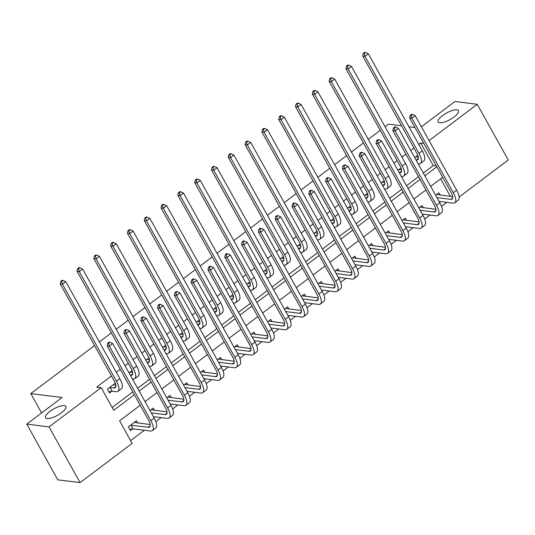 <?xml version="1.0" encoding="UTF-8"?>
<svg xmlns="http://www.w3.org/2000/svg" width="535" height="535" viewBox="0 0 535 535"><rect width="100%" height="100%" fill="white"/><g stroke="black" fill="none" stroke-linecap="round" stroke-linejoin="round"><path stroke-width="0.8" d="M64.32 405.604A11.636 3.712 150.9 0 1 65.879 406.426A11.636 3.712 150.9 0 1 59.552 414.11A11.636 3.712 150.9 0 1 47.113 418.571A11.636 3.712 150.9 0 1 45.549 417.741A11.636 3.712 150.9 0 1 51.875 410.064A11.636 3.712 150.9 0 1 64.32 405.604M456.883 109.829A11.636 3.712 150.9 0 1 458.448 110.651A11.636 3.712 150.9 0 1 452.115 118.335A11.636 3.712 150.9 0 1 439.676 122.796A11.636 3.712 150.9 0 1 438.111 121.973A11.636 3.712 150.9 0 1 444.438 114.289A11.636 3.712 150.9 0 1 456.883 109.829M421.393 126.768L454.937 101.489L477.24 104.292L508.25 159.998L459.124 197.014M130.62 440.606L144.336 430.267M155.832 421.607L161.142 417.608M172.638 408.947L177.948 404.941M189.437 396.281L194.753 392.282M206.242 383.622L211.552 379.623M223.048 370.962L228.358 366.957M239.854 358.296L245.164 354.297M256.66 345.637L261.969 341.638M273.465 332.977L278.775 328.971M290.271 320.311L295.581 316.312M307.077 307.652L312.386 303.653M323.882 294.992L329.192 290.993M340.681 282.333L345.998 278.327M357.487 269.667L362.797 265.668M374.293 257.007L379.603 253.008M391.098 244.348L396.408 240.342M407.904 231.682L413.214 227.683M424.71 219.022L430.02 215.023M441.515 206.363L446.825 202.357M140.203 405.242L119.586 420.784L132.152 443.368L80.063 482.617L49.053 426.91L101.148 387.654L113.721 410.245L134.338 394.703M49.053 426.91L26.75 424.108L57.76 479.815L80.063 482.617M450.39 196.352L440.659 178.871M440.131 195.061L438.894 192.841L435.671 195.275M430.849 198.906L432.942 202.671M423.332 207.727L422.088 205.5L418.865 207.934M414.043 211.566L416.136 215.331M406.526 220.387L405.289 218.16L402.059 220.594M397.237 224.225L399.331 227.99M389.721 233.046L388.484 230.826L385.253 233.253M380.432 236.891L382.525 240.656M372.915 245.712L371.678 243.485L368.448 245.919M363.626 249.551L365.719 253.316M356.109 258.372L354.872 256.145L351.642 258.579M346.82 262.21L348.914 265.975M339.304 271.031L338.066 268.811L334.836 271.238M330.015 274.876L332.108 278.641M322.498 283.697L321.261 281.47L318.031 283.904M313.209 287.536L315.309 291.301M305.692 296.357L304.455 294.13L301.225 296.564M296.403 300.195L298.503 303.96M288.887 309.016L287.649 306.796L284.426 309.223M279.598 312.861L281.698 316.626M272.088 321.675L270.844 319.455L267.62 321.889M262.799 325.521L264.892 329.286M255.282 334.342L254.045 332.115L250.815 334.549M245.993 338.18L248.086 341.945M238.476 347.001L237.239 344.781L234.009 347.208M229.187 350.846L231.28 354.605M221.671 359.66L220.433 357.44L217.203 359.874M212.382 363.506L214.475 367.271M204.865 372.327L203.628 370.1L200.398 372.534M195.576 376.165L197.669 379.93M188.059 384.986L186.822 382.759L183.592 385.193M178.77 388.831L180.863 392.59M171.253 397.645L170.016 395.425L166.786 397.859M161.965 401.491L164.064 405.256M154.448 410.312L153.211 408.085L149.981 410.519M145.159 414.15L147.259 417.915M137.642 422.971L136.405 420.744L128.34 426.823L130.433 430.588L132.626 428.936M423.305 173.066L433.256 165.569L420.684 142.979L418.771 144.423M413.95 148.055L410.74 150.482M405.911 154.113L401.966 157.083M397.144 160.721L393.934 163.142M389.112 166.773L385.167 169.749M380.338 173.38L377.128 175.801M372.306 179.432L368.361 182.408M363.539 186.04L360.322 188.46M355.501 192.098L351.555 195.068M346.733 198.706L343.517 201.127M338.695 204.758L334.749 207.734M329.928 211.365L326.711 213.786M321.889 217.417L317.944 220.393M313.122 224.025L309.905 226.445M305.084 230.083L301.138 233.053M296.316 236.691L293.1 239.112M288.278 242.743L284.332 245.719M279.511 249.35L276.294 251.771M271.472 255.402L267.527 258.378M262.705 262.01L259.495 264.43M254.667 268.068L250.721 271.038M245.899 274.676L242.689 277.097M237.868 280.728L233.915 283.704M229.094 287.335L225.884 289.756M221.062 293.387L217.116 296.363M212.288 299.995L209.078 302.415M204.256 306.053L200.311 309.023M195.489 312.654L192.272 315.082M187.451 318.713L183.505 321.682M178.683 325.32L175.467 327.741M170.645 331.372L166.699 334.348M161.878 337.98L158.661 340.4M153.839 344.038L149.894 347.008M145.072 350.639L141.855 353.067M137.034 356.698L133.088 359.667M128.266 363.305L125.05 365.726M120.228 369.357L116.282 372.333M111.461 375.965L96.688 387.099L101.148 387.654M112.183 407.476L132.8 391.941M137.622 388.31L149.606 379.282M154.428 375.65L166.412 366.622M171.233 362.984L183.217 353.956M188.039 350.325L200.023 341.297M204.845 337.665L216.822 328.637M221.65 324.999L233.628 315.971M238.449 312.34L250.434 303.312M255.255 299.68L267.239 290.652M272.061 287.014L284.045 277.986M288.867 274.355L300.851 265.327M305.672 261.695L317.656 252.667M322.478 249.036L334.462 240.008M339.284 236.37L351.268 227.342M356.089 223.71L368.067 214.682M372.895 211.051L384.872 202.023M389.694 198.385L401.678 189.357M406.5 185.725L418.484 176.697M417.795 155.31L414.719 157.631M409.897 161.262L411.99 165.027M400.989 167.97L397.913 170.29M393.091 173.928L395.184 177.687M384.183 180.636L381.107 182.957M376.286 186.588L378.379 190.353M367.378 193.296L364.302 195.616M359.48 199.247L361.573 203.012M350.579 205.955L347.496 208.275M342.674 211.913L344.767 215.672M333.773 218.621L330.69 220.942M325.868 224.573L327.968 228.338M316.967 231.28L313.885 233.601M309.063 237.232L311.163 240.997M300.162 243.94L297.085 246.26M292.257 249.892L294.357 253.657M283.356 256.606L280.28 258.92M275.458 262.558L277.551 266.323M266.55 269.265L263.474 271.586M258.652 275.217L260.746 278.982M249.745 281.925L246.668 284.245M241.847 287.877L243.94 291.642M232.939 294.591L229.863 296.905M225.041 300.543L227.134 304.308M216.133 307.25L213.057 309.571M208.235 313.202L210.329 316.967M199.328 319.91L196.251 322.23M191.43 325.862L193.523 329.627M182.529 332.576L179.446 334.89M174.624 338.528L176.717 342.293M165.723 345.236L162.64 347.556M157.818 351.187L159.918 354.952M148.917 357.895L145.841 360.215M141.013 363.847L143.112 367.612M132.112 370.554L129.035 372.875M124.214 376.513L126.307 380.271M115.306 383.22L107.388 389.186L109.488 392.951L111.681 391.292M26.75 424.108L62.04 397.518L30.816 393.593L41.583 412.933M30.816 393.593L94.548 345.577M99.37 341.945L111.354 332.917M116.175 329.279L128.159 320.251M132.981 316.62L144.965 307.592M149.787 303.96L161.764 294.932M166.592 291.294L178.57 282.266M183.391 278.635L195.375 269.607M200.197 265.975L212.181 256.947M217.003 253.309L228.987 244.281M233.808 240.65L245.792 231.622M250.614 227.99L262.598 218.962M267.42 215.324L279.404 206.296M284.225 202.665L296.209 193.637M301.031 190.005L313.008 180.977M317.837 177.339L329.814 168.311M334.636 164.68L346.62 155.652M351.441 152.02L363.425 142.992M368.247 139.361L380.231 130.333M385.053 126.695L388.43 124.153L401.564 125.805M420.684 142.979L423.787 143.373M429.077 140.578L477.24 104.292M414.946 127.49L408.927 126.728M139.16 391.072L151.144 382.043M155.966 378.412L167.95 369.384M172.772 365.746L184.756 356.718M189.577 353.087L201.555 344.058M206.383 340.427L218.36 331.399M223.182 327.768L235.166 318.74M239.988 315.102L251.972 306.073M256.793 302.442L268.777 293.414M273.599 289.783L285.583 280.755M290.405 277.117L302.389 268.088M307.21 264.457L319.194 255.429M324.016 251.798L336 242.77M340.822 239.132L352.806 230.103M357.627 226.472L369.605 217.444M374.433 213.813L386.41 204.785M391.232 201.147L403.216 192.118M408.038 188.487L420.022 179.459M424.843 175.828L436.827 166.8M442.692 177.339L430.708 186.367M425.887 189.999L413.903 199.027M409.081 202.658L397.104 211.686M392.275 215.324L380.298 224.352M375.476 227.984L363.492 237.012M358.671 240.643L346.687 249.671M341.865 253.309L329.881 262.337M325.059 265.969L313.075 274.997M308.254 278.628L296.27 287.656M291.448 291.294L279.464 300.322M274.642 303.954L262.658 312.982M257.837 316.613L245.859 325.641M241.031 329.279L229.054 338.307M224.232 341.939L212.248 350.967M207.426 354.598L195.442 363.626M190.62 367.257L178.636 376.286M173.815 379.924L161.831 388.952M157.009 392.583L145.025 401.611M433.256 165.569L436.359 165.957M416.023 159.978L416.471 160.039A9.088 3.437 -127 0 0 417.748 159.771A9.088 3.437 -127 0 0 416.738 153.07L362.73 56.028L363.318 53.4L364.208 53.507L365.552 52.497L364.663 52.383L363.318 53.4M415.755 156.849L418.343 157.317M365.552 52.497L368.321 53.774L364.957 56.309L418.972 153.351A13.636 5.156 53 0 1 420.483 163.396A13.636 5.156 53 0 1 418.564 163.797L418.123 163.743M368.321 53.774L422.329 150.816A13.636 5.156 53 0 1 423.847 160.868L420.483 163.396M364.208 53.507L364.957 56.309L362.73 56.028M412.458 114.403L411.562 114.289L410.218 115.306L411.114 115.413L412.458 114.403L415.22 115.687L411.863 118.215L453.305 192.674A13.636 5.156 53 0 1 454.817 202.718A13.636 5.156 53 0 1 452.898 203.119L439.068 201.387M436.7 194.493L452.67 196.639M436.975 197.622L450.804 199.361A9.088 3.437 -127 0 0 452.082 199.094A9.088 3.437 -127 0 0 451.072 192.393L409.629 117.934L410.218 115.306M415.22 115.687L456.663 190.139A13.636 5.156 53 0 1 458.181 200.19L454.817 202.718M411.114 115.413L411.863 118.215L409.629 117.934M399.217 172.644L399.665 172.698A9.088 3.437 -127 0 0 400.942 172.43A9.088 3.437 -127 0 0 399.933 165.73L345.924 68.694L346.513 66.059L347.402 66.173L348.746 65.156L347.857 65.043L346.513 66.059M398.949 169.515L401.538 169.976M348.746 65.156L351.515 66.44L348.151 68.968L402.166 166.011A13.636 5.156 53 0 1 403.678 176.062A13.636 5.156 53 0 1 401.758 176.463L401.317 176.403M351.515 66.44L405.523 163.476A13.636 5.156 53 0 1 407.041 173.527L403.678 176.062M347.402 66.173L348.151 68.968L345.924 68.694M382.418 185.304L382.859 185.357A9.088 3.437 -127 0 0 384.137 185.09A9.088 3.437 -127 0 0 383.127 178.389L329.119 81.353L329.707 78.719L330.597 78.832L331.941 77.816L331.051 77.709L329.707 78.719M382.144 182.174L384.732 182.642M331.941 77.816L334.709 79.1L331.352 81.634L385.361 178.67A13.636 5.156 53 0 1 386.872 188.721A13.636 5.156 53 0 1 384.953 189.123L384.511 189.069M334.709 79.1L388.724 176.142A13.636 5.156 53 0 1 390.236 186.187L386.872 188.721M330.597 78.832L331.352 81.634L329.119 81.353M365.612 197.963L366.054 198.024A9.088 3.437 -127 0 0 367.338 197.749A9.088 3.437 -127 0 0 366.328 191.055L312.313 94.013L312.901 91.378L313.791 91.492L315.142 90.482L314.246 90.368L312.901 91.378M365.338 194.834L367.926 195.302M315.142 90.482L317.904 91.759L314.547 94.294L368.555 191.336A13.636 5.156 53 0 1 370.073 201.381A13.636 5.156 53 0 1 368.147 201.782L367.705 201.728M317.904 91.759L371.919 188.801A13.636 5.156 53 0 1 373.43 198.853L370.073 201.381M313.791 91.492L314.547 94.294L312.313 94.013M395.653 127.062L394.756 126.956L393.412 127.965L394.308 128.079L395.653 127.062L398.414 128.346L395.057 130.881L436.5 205.333A13.636 5.156 53 0 1 438.011 215.384A13.636 5.156 53 0 1 436.092 215.786L422.269 214.047M419.901 207.152L435.871 209.299M420.169 210.282L433.999 212.02A9.088 3.437 -127 0 0 435.276 211.753A9.088 3.437 -127 0 0 434.266 205.052L392.824 130.6L393.412 127.965M398.414 128.346L439.857 202.798A13.636 5.156 53 0 1 441.375 212.85L438.011 215.384M394.308 128.079L395.057 130.881L392.824 130.6M378.847 139.729L377.951 139.615L376.607 140.625L377.503 140.738L378.847 139.729L381.615 141.006L378.252 143.54L419.694 217.992A13.636 5.156 53 0 1 421.205 228.044A13.636 5.156 53 0 1 419.286 228.445L405.463 226.706M403.096 219.811L419.065 221.965M403.363 222.941L417.193 224.68A9.088 3.437 -127 0 0 418.47 224.412A9.088 3.437 -127 0 0 417.46 217.712L376.025 143.26L376.607 140.625M381.615 141.006L423.051 215.465A13.636 5.156 53 0 1 424.569 225.509L421.205 228.044M377.503 140.738L378.252 143.54L376.025 143.26M362.041 152.388L361.152 152.274L359.808 153.291L360.697 153.398L362.041 152.388L364.81 153.672L361.446 156.2L402.888 230.659A13.636 5.156 53 0 1 404.4 240.703A13.636 5.156 53 0 1 402.481 241.104L388.657 239.372M386.29 232.478L402.26 234.624M386.558 235.607L400.387 237.346A9.088 3.437 -127 0 0 401.665 237.072A9.088 3.437 -127 0 0 400.655 230.378L359.219 155.919L359.808 153.291M364.81 153.672L406.246 228.124A13.636 5.156 53 0 1 407.764 238.175L404.4 240.703M360.697 153.398L361.446 156.2L359.219 155.919M348.807 210.623L349.248 210.683A9.088 3.437 -127 0 0 350.532 210.415A9.088 3.437 -127 0 0 349.522 203.715L295.507 106.679L296.096 104.044L296.992 104.158L298.336 103.141L297.44 103.028L296.096 104.044M348.532 207.5L351.12 207.961M298.336 103.141L301.098 104.425L297.741 106.953L351.749 203.995A13.636 5.156 53 0 1 353.267 214.047A13.636 5.156 53 0 1 351.348 214.448L350.9 214.388M301.098 104.425L355.113 201.461A13.636 5.156 53 0 1 356.624 211.512L353.267 214.047M296.992 104.158L297.741 106.953L295.507 106.679M345.236 165.047L344.346 164.934L343.002 165.95L343.891 166.064L345.236 165.047L348.004 166.331L344.64 168.866L386.083 243.318A13.636 5.156 53 0 1 387.594 253.369A13.636 5.156 53 0 1 385.675 253.771L371.852 252.032M369.484 245.137L385.454 247.284M369.759 248.267L383.582 250.005A9.088 3.437 -127 0 0 384.859 249.738A9.088 3.437 -127 0 0 383.849 243.037L342.413 168.585L343.002 165.95M348.004 166.331L389.447 240.783A13.636 5.156 53 0 1 390.958 250.835L387.594 253.369M343.891 166.064L344.64 168.866L342.413 168.585M332.001 223.289L332.442 223.342A9.088 3.437 -127 0 0 333.726 223.075A9.088 3.437 -127 0 0 332.716 216.374L278.702 119.338L279.29 116.704L280.186 116.817L281.53 115.801L280.634 115.694L279.29 116.704M331.727 220.159L334.315 220.621M281.53 115.801L284.292 117.085L280.935 119.619L334.943 216.655A13.636 5.156 53 0 1 336.462 226.706A13.636 5.156 53 0 1 334.542 227.107L334.094 227.054M284.292 117.085L338.307 214.12A13.636 5.156 53 0 1 339.819 224.172L336.462 226.706M280.186 116.817L280.935 119.619L278.702 119.338M315.195 235.948L315.637 236.002A9.088 3.437 -127 0 0 316.921 235.734A9.088 3.437 -127 0 0 315.911 229.04L261.896 131.998L262.484 129.363L263.38 129.477L264.725 128.467L263.829 128.353L262.484 129.363M314.921 232.819L317.509 233.287M264.725 128.467L267.493 129.744L264.129 132.279L318.138 229.314A13.636 5.156 53 0 1 319.656 239.366A13.636 5.156 53 0 1 317.736 239.767L317.288 239.713M267.493 129.744L321.502 226.786A13.636 5.156 53 0 1 323.013 236.838L319.656 239.366M263.38 129.477L264.129 132.279L261.896 131.998M298.39 248.608L298.838 248.668A9.088 3.437 -127 0 0 300.115 248.4A9.088 3.437 -127 0 0 299.105 241.7L245.097 144.657L245.685 142.029L246.575 142.143L247.919 141.126L247.03 141.013L245.685 142.029M298.115 245.485L300.703 245.946M247.919 141.126L250.688 142.41L247.324 144.938L301.332 241.98A13.636 5.156 53 0 1 302.85 252.032A13.636 5.156 53 0 1 300.931 252.433L300.483 252.373M250.688 142.41L304.696 239.446A13.636 5.156 53 0 1 306.214 249.497L302.85 252.032M246.575 142.143L247.324 144.938L245.097 144.657M281.584 261.274L282.032 261.327A9.088 3.437 -127 0 0 283.309 261.06A9.088 3.437 -127 0 0 282.299 254.359L228.291 157.323L228.88 154.689L229.769 154.802L231.113 153.786L230.224 153.679L228.88 154.689M281.31 258.144L283.904 258.606M231.113 153.786L233.882 155.07L230.518 157.604L284.533 254.64A13.636 5.156 53 0 1 286.044 264.691A13.636 5.156 53 0 1 284.125 265.092L283.677 265.039M233.882 155.07L287.89 252.105A13.636 5.156 53 0 1 289.408 262.157L286.044 264.691M229.769 154.802L230.518 157.604L228.291 157.323M264.778 273.933L265.226 273.987A9.088 3.437 -127 0 0 266.504 273.719A9.088 3.437 -127 0 0 265.494 267.025L211.486 169.983L212.074 167.348L212.963 167.462L214.308 166.452L213.418 166.338L212.074 167.348M264.511 270.804L267.099 271.272M214.308 166.452L217.076 167.729L213.712 170.264L267.727 267.299A13.636 5.156 53 0 1 269.239 277.351A13.636 5.156 53 0 1 267.319 277.752L266.878 277.698M217.076 167.729L271.084 264.772A13.636 5.156 53 0 1 272.603 274.823L269.239 277.351M212.963 167.462L213.712 170.264L211.486 169.983M328.43 177.714L327.54 177.6L326.196 178.61L327.086 178.723L328.43 177.714L331.198 178.991L327.835 181.525L369.277 255.977A13.636 5.156 53 0 1 370.795 266.029A13.636 5.156 53 0 1 368.869 266.43L355.046 264.691M352.679 257.796L368.648 259.943M352.953 260.926L366.776 262.665A9.088 3.437 -127 0 0 368.06 262.397A9.088 3.437 -127 0 0 367.05 255.697L325.608 181.245L326.196 178.61M331.198 178.991L372.641 253.443A13.636 5.156 53 0 1 374.152 263.494L370.795 266.029M327.086 178.723L327.835 181.525L325.608 181.245M311.624 190.373L310.735 190.259L309.39 191.276L310.28 191.383L311.624 190.373L314.393 191.657L311.029 194.185L352.471 268.637A13.636 5.156 53 0 1 353.989 278.688A13.636 5.156 53 0 1 352.07 279.089L338.24 277.357M335.873 270.463L351.843 272.609M336.147 273.592L349.97 275.324A9.088 3.437 -127 0 0 351.254 275.057A9.088 3.437 -127 0 0 350.244 268.363L308.802 193.904L309.39 191.276M314.393 191.657L355.835 266.109A13.636 5.156 53 0 1 357.347 276.16L353.989 278.688M310.28 191.383L311.029 194.185L308.802 193.904M294.818 203.032L293.929 202.919L292.585 203.935L293.474 204.049L294.818 203.032L297.587 204.316L294.23 206.844L335.666 281.303A13.636 5.156 53 0 1 337.184 291.354A13.636 5.156 53 0 1 335.264 291.756L321.435 290.017M319.067 283.122L335.037 285.269M319.341 286.252L333.165 287.99A9.088 3.437 -127 0 0 334.449 287.723A9.088 3.437 -127 0 0 333.439 281.022L291.996 206.57L292.585 203.935M297.587 204.316L339.029 278.768A13.636 5.156 53 0 1 340.541 288.82L337.184 291.354M293.474 204.049L294.23 206.844L291.996 206.57M278.019 215.692L277.123 215.585L275.779 216.595L276.669 216.708L278.019 215.692L280.781 216.976L277.424 219.51L318.86 293.962A13.636 5.156 53 0 1 320.378 304.014A13.636 5.156 53 0 1 318.459 304.415L304.629 302.676M302.262 295.781L318.231 297.928M302.536 298.911L316.359 300.65A9.088 3.437 -127 0 0 317.643 300.382A9.088 3.437 -127 0 0 316.633 293.682L275.191 219.23L275.779 216.595M280.781 216.976L322.224 291.428A13.636 5.156 53 0 1 323.735 301.479L320.378 304.014M276.669 216.708L277.424 219.51L275.191 219.23M261.214 228.358L260.318 228.244L258.973 229.254L259.87 229.368L261.214 228.358L263.976 229.635L260.619 232.17L302.054 306.622A13.636 5.156 53 0 1 303.572 316.673A13.636 5.156 53 0 1 301.653 317.074L287.823 315.336M285.456 308.448L301.426 310.594M285.73 311.577L299.56 313.309A9.088 3.437 -127 0 0 300.837 313.042A9.088 3.437 -127 0 0 299.827 306.341L258.385 231.889L258.973 229.254M263.976 229.635L305.418 304.094A13.636 5.156 53 0 1 306.936 314.145L303.572 316.673M259.87 229.368L260.619 232.17L258.385 231.889M247.972 286.593L248.421 286.653A9.088 3.437 -127 0 0 249.698 286.385A9.088 3.437 -127 0 0 248.688 279.685L194.68 182.642L195.268 180.014L196.158 180.121L197.502 179.111L196.612 178.998L195.268 180.014M247.705 283.463L250.293 283.931M197.502 179.111L200.271 180.395L196.907 182.923L250.922 279.965A13.636 5.156 53 0 1 252.433 290.017A13.636 5.156 53 0 1 250.514 290.418L250.072 290.358M200.271 180.395L254.279 277.431A13.636 5.156 53 0 1 255.797 287.482L252.433 290.017M196.158 180.121L196.907 182.923L194.68 182.642M244.408 241.017L243.512 240.904L242.168 241.92L243.064 242.034L244.408 241.017L247.17 242.301L243.813 244.829L285.255 319.288A13.636 5.156 53 0 1 286.767 329.339A13.636 5.156 53 0 1 284.847 329.741L271.018 328.002M268.657 321.107L284.627 323.254M268.924 324.237L282.754 325.975A9.088 3.437 -127 0 0 284.031 325.708A9.088 3.437 -127 0 0 283.022 319.007L241.579 244.555L242.168 241.92M247.17 242.301L288.612 316.753A13.636 5.156 53 0 1 290.13 326.805L286.767 329.339M243.064 242.034L243.813 244.829L241.579 244.555M231.173 299.259L231.615 299.312A9.088 3.437 -127 0 0 232.892 299.045A9.088 3.437 -127 0 0 231.882 292.344L177.874 195.308L178.463 192.674L179.352 192.787L180.696 191.771L179.807 191.664L178.463 192.674M230.899 296.129L233.487 296.591M180.696 191.771L183.465 193.055L180.108 195.589L234.116 292.625A13.636 5.156 53 0 1 235.627 302.676A13.636 5.156 53 0 1 233.708 303.077L233.267 303.024M183.465 193.055L237.473 290.09A13.636 5.156 53 0 1 238.991 300.142L235.627 302.676M179.352 192.787L180.108 195.589L177.874 195.308M227.602 253.677L226.706 253.57L225.362 254.58L226.258 254.693L227.602 253.677L230.371 254.961L227.007 257.495L268.45 331.947A13.636 5.156 53 0 1 269.961 341.999A13.636 5.156 53 0 1 268.042 342.4L254.219 340.661M251.851 333.766L267.821 335.913M252.119 336.896L265.948 338.635A9.088 3.437 -127 0 0 267.226 338.367A9.088 3.437 -127 0 0 266.216 331.667L224.774 257.215L225.362 254.58M230.371 254.961L271.807 329.413A13.636 5.156 53 0 1 273.325 339.464L269.961 341.999M226.258 254.693L227.007 257.495L224.774 257.215M214.368 311.918L214.809 311.972A9.088 3.437 -127 0 0 216.093 311.704A9.088 3.437 -127 0 0 215.083 305.003L161.068 207.968L161.657 205.333L162.546 205.447L163.891 204.437L163.001 204.323L161.657 205.333M214.094 308.789L216.682 309.257M163.891 204.437L166.659 205.714L163.302 208.249L217.31 305.284A13.636 5.156 53 0 1 218.828 315.336A13.636 5.156 53 0 1 216.902 315.737L216.461 315.683M166.659 205.714L220.674 302.757A13.636 5.156 53 0 1 222.185 312.801L218.828 315.336M162.546 205.447L163.302 208.249L161.068 207.968M210.797 266.343L209.907 266.229L208.563 267.239L209.452 267.353L210.797 266.343L213.565 267.62L210.201 270.155L251.644 344.607A13.636 5.156 53 0 1 253.155 354.658A13.636 5.156 53 0 1 251.236 355.059L237.413 353.321M235.046 346.433L251.015 348.579M235.313 349.562L249.143 351.294A9.088 3.437 -127 0 0 250.42 351.027A9.088 3.437 -127 0 0 249.41 344.326L207.975 269.874L208.563 267.239M213.565 267.62L255.001 342.079A13.636 5.156 53 0 1 256.519 352.124L253.155 354.658M209.452 267.353L210.201 270.155L207.975 269.874M197.562 324.578L198.003 324.638A9.088 3.437 -127 0 0 199.287 324.37A9.088 3.437 -127 0 0 198.278 317.67L144.263 220.627L144.851 217.999L145.747 218.106L147.092 217.096L146.195 216.983L144.851 217.999M197.288 321.448L199.876 321.916M147.092 217.096L149.853 218.38L146.496 220.908L200.505 317.95A13.636 5.156 53 0 1 202.023 327.995A13.636 5.156 53 0 1 200.097 328.403L199.655 328.343M149.853 218.38L203.868 315.416A13.636 5.156 53 0 1 205.38 325.467L202.023 327.995M145.747 218.106L146.496 220.908L144.263 220.627M193.991 279.002L193.102 278.889L191.757 279.905L192.647 280.019L193.991 279.002L196.76 280.286L193.396 282.814L234.838 357.273A13.636 5.156 53 0 1 236.35 367.318A13.636 5.156 53 0 1 234.43 367.726L220.607 365.987M218.24 359.092L234.21 361.239M218.514 362.222L232.337 363.96A9.088 3.437 -127 0 0 233.614 363.693A9.088 3.437 -127 0 0 232.605 356.992L191.169 282.534L191.757 279.905M196.76 280.286L238.195 354.738A13.636 5.156 53 0 1 239.713 364.79L236.35 367.318M192.647 280.019L193.396 282.814L191.169 282.534M180.756 337.244L181.198 337.297A9.088 3.437 -127 0 0 182.482 337.03A9.088 3.437 -127 0 0 181.472 330.329L127.457 233.293L128.046 230.659L128.942 230.772L130.286 229.756L129.39 229.642L128.046 230.659M180.482 334.114L183.07 334.576M130.286 229.756L133.048 231.04L129.691 233.574L183.699 330.61A13.636 5.156 53 0 1 185.217 340.661A13.636 5.156 53 0 1 183.298 341.062L182.85 341.002M133.048 231.04L187.063 328.075A13.636 5.156 53 0 1 188.574 338.127L185.217 340.661M128.942 230.772L129.691 233.574L127.457 233.293M177.185 291.662L176.296 291.555L174.952 292.565L175.841 292.678L177.185 291.662L179.954 292.946L176.59 295.48L218.033 369.932A13.636 5.156 53 0 1 219.551 379.984A13.636 5.156 53 0 1 217.625 380.385L203.802 378.646M201.434 371.751L217.404 373.898M201.708 374.881L215.531 376.62A9.088 3.437 -127 0 0 216.815 376.352A9.088 3.437 -127 0 0 215.806 369.652L174.363 295.2L174.952 292.565M179.954 292.946L221.396 367.398A13.636 5.156 53 0 1 222.908 377.449L219.551 379.984M175.841 292.678L176.59 295.48L174.363 295.2M163.951 349.903L164.392 349.957A9.088 3.437 -127 0 0 165.676 349.689A9.088 3.437 -127 0 0 164.666 342.988L110.651 245.953L111.24 243.318L112.136 243.432L113.48 242.422L112.584 242.308L111.24 243.318M163.677 346.774L166.265 347.242M113.48 242.422L116.249 243.699L112.885 246.234L166.893 343.269A13.636 5.156 53 0 1 168.411 353.321A13.636 5.156 53 0 1 166.492 353.722L166.044 353.668M116.249 243.699L170.257 340.741A13.636 5.156 53 0 1 171.768 350.786L168.411 353.321M112.136 243.432L112.885 246.234L110.651 245.953M160.38 304.328L159.49 304.214L158.146 305.224L159.035 305.338L160.38 304.328L163.148 305.605L159.784 308.14L201.227 382.592A13.636 5.156 53 0 1 202.745 392.643A13.636 5.156 53 0 1 200.819 393.044L186.996 391.306M184.628 384.418L200.598 386.564M184.903 387.541L198.726 389.279A9.088 3.437 -127 0 0 200.01 389.012A9.088 3.437 -127 0 0 199 382.311L157.557 307.859L158.146 305.224M163.148 305.605L204.591 380.064A13.636 5.156 53 0 1 206.102 390.109L202.745 392.643M159.035 305.338L159.784 308.14L157.557 307.859M147.145 362.563L147.593 362.623A9.088 3.437 -127 0 0 148.87 362.356A9.088 3.437 -127 0 0 147.861 355.655L93.852 258.612L94.434 255.984L95.33 256.091L96.674 255.081L95.785 254.968L94.434 255.984M146.871 359.433L149.459 359.901M96.674 255.081L99.443 256.365L96.079 258.893L150.088 355.935A13.636 5.156 53 0 1 151.606 365.98A13.636 5.156 53 0 1 149.686 366.381L149.238 366.328M99.443 256.365L153.451 353.401A13.636 5.156 53 0 1 154.969 363.452L151.606 365.98M95.33 256.091L96.079 258.893L93.852 258.612M143.574 316.987L142.684 316.874L141.34 317.89L142.23 317.997L143.574 316.987L146.343 318.272L142.985 320.799L184.421 395.258A13.636 5.156 53 0 1 185.939 405.303A13.636 5.156 53 0 1 184.02 405.704L170.19 403.972M167.823 397.077L183.793 399.224M168.097 400.207L181.92 401.945A9.088 3.437 -127 0 0 183.204 401.678A9.088 3.437 -127 0 0 182.194 394.977L140.752 320.518L141.34 317.89M146.343 318.272L187.785 392.723A13.636 5.156 53 0 1 189.296 402.775L185.939 405.303M142.23 317.997L142.985 320.799L140.752 320.518M130.339 375.229L130.787 375.282A9.088 3.437 -127 0 0 132.065 375.015A9.088 3.437 -127 0 0 131.055 368.314L77.047 271.278L77.635 268.644L78.525 268.757L79.869 267.741L78.979 267.627L77.635 268.644M130.065 372.099L132.66 372.561M79.869 267.741L82.637 269.025L79.274 271.553L133.289 368.595A13.636 5.156 53 0 1 134.8 378.646A13.636 5.156 53 0 1 132.881 379.047L132.433 378.987M82.637 269.025L136.646 366.06A13.636 5.156 53 0 1 138.164 376.112L134.8 378.646M78.525 268.757L79.274 271.553L77.047 271.278M126.768 329.647L125.879 329.54L124.535 330.55L125.424 330.663L126.768 329.647L129.537 330.931L126.18 333.465L167.615 407.917A13.636 5.156 53 0 1 169.134 417.969A13.636 5.156 53 0 1 167.214 418.37L153.385 416.631M151.017 409.736L166.987 411.883M151.291 412.866L165.114 414.605A9.088 3.437 -127 0 0 166.398 414.337A9.088 3.437 -127 0 0 165.389 407.637L123.946 333.185L124.535 330.55M129.537 330.931L170.979 405.383A13.636 5.156 53 0 1 172.491 415.434L169.134 417.969M125.424 330.663L126.18 333.465L123.946 333.185M109.581 387.534L113.982 387.942A9.088 3.437 -127 0 0 115.259 387.674A9.088 3.437 -127 0 0 114.249 380.973L60.241 283.938L60.829 281.303L61.719 281.417L63.063 280.4L62.174 280.293L60.829 281.303M113.266 384.759L115.854 385.227M63.063 280.4L65.832 281.684L62.468 284.219L116.483 381.254A13.636 5.156 53 0 1 117.994 391.306A13.636 5.156 53 0 1 116.075 391.707L112.103 391.205L108.886 391.874M65.832 281.684L119.84 378.726A13.636 5.156 53 0 1 121.358 388.771L117.994 391.306M61.719 281.417L62.468 284.219L60.241 283.938M110.003 387.447L112.103 391.205M109.969 342.313L109.073 342.199L107.729 343.209L108.625 343.323L109.969 342.313L112.731 343.59L109.374 346.125L150.81 420.577A13.636 5.156 53 0 1 152.328 430.628A13.636 5.156 53 0 1 150.409 431.029L133.048 428.849L129.838 429.511M134.211 422.403L150.181 424.549M130.533 425.171L148.315 427.264A9.088 3.437 -127 0 0 149.593 426.997A9.088 3.437 -127 0 0 148.583 420.296L107.14 345.844L107.729 343.209M112.731 343.59L154.174 418.049A13.636 5.156 53 0 1 155.692 428.094L152.328 430.628M108.625 343.323L109.374 346.125L107.14 345.844M130.955 425.084L133.048 428.849M418.363 158.614L416.471 160.039M422.329 150.816L418.972 153.351M452.69 197.937L450.804 199.361M456.663 190.139L453.305 192.674M401.558 171.274L399.665 172.698M405.523 163.476L402.166 166.011M384.752 183.933L382.859 185.357M388.724 176.142L385.361 178.67M367.946 196.599L366.054 198.024M371.919 188.801L368.555 191.336M435.885 210.596L433.999 212.02M439.857 202.798L436.5 205.333M419.086 223.255L417.193 224.68M423.051 215.465L419.694 217.992M402.28 235.922L400.387 237.346M406.246 228.124L402.888 230.659M351.141 209.259L349.248 210.683M355.113 201.461L351.749 203.995M385.474 248.581L383.582 250.005M389.447 240.783L386.083 243.318M334.335 221.918L332.442 223.342M338.307 214.12L334.943 216.655M317.529 234.577L315.637 236.002M321.502 226.786L318.138 229.314M300.724 247.244L298.838 248.668M304.696 239.446L301.332 241.98M283.918 259.903L282.032 261.327M287.89 252.105L284.533 254.64M267.112 272.562L265.226 273.987M271.084 264.772L267.727 267.299M368.668 261.24L366.776 262.665M372.641 253.443L369.277 255.977M351.863 273.9L349.97 275.324M355.835 266.109L352.471 268.637M335.057 286.566L333.165 287.99M339.029 278.768L335.666 281.303M318.251 299.225L316.359 300.65M322.224 291.428L318.86 293.962M301.446 311.885L299.56 313.309M305.418 304.094L302.054 306.622M250.313 285.229L248.421 286.653M254.279 277.431L250.922 279.965M284.64 324.551L282.754 325.975M288.612 316.753L285.255 319.288M233.507 297.888L231.615 299.312M237.473 290.09L234.116 292.625M267.834 337.21L265.948 338.635M271.807 329.413L268.45 331.947M216.702 310.547L214.809 311.972M220.674 302.757L217.31 305.284M251.035 349.87L249.143 351.294M255.001 342.079L251.644 344.607M199.896 323.214L198.003 324.638M203.868 315.416L200.505 317.95M234.23 362.536L232.337 363.96M238.195 354.738L234.838 357.273M183.09 335.873L181.198 337.297M187.063 328.075L183.699 330.61M217.424 375.195L215.531 376.62M221.396 367.398L218.033 369.932M166.285 348.532L164.392 349.957M170.257 340.741L166.893 343.269M200.618 387.855L198.726 389.279M204.591 380.064L201.227 382.592M149.479 361.199L147.593 362.623M153.451 353.401L150.088 355.935M183.813 400.521L181.92 401.945M187.785 392.723L184.421 395.258M132.673 373.858L130.787 375.282M136.646 366.06L133.289 368.595M167.007 413.18L165.114 414.605M170.979 405.383L167.615 407.917M115.868 386.517L113.982 387.942M119.84 378.726L116.483 381.254M150.201 425.84L148.315 427.264M154.174 418.049L150.81 420.577"/></g></svg>
